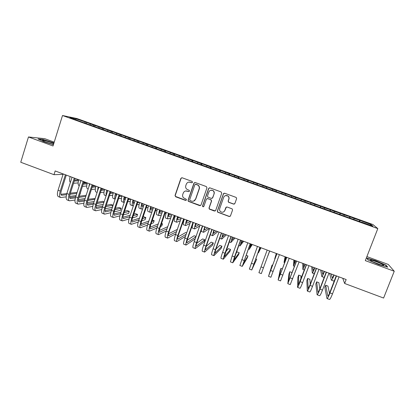 <?xml version="1.0" encoding="UTF-8"?>
<svg xmlns="http://www.w3.org/2000/svg" width="415" height="415" viewBox="0 0 415 415"><rect width="100%" height="100%" fill="white"/><g stroke="black" fill="none" stroke-linecap="round" stroke-linejoin="round"><path stroke-width="0.62" d="M192.519 182.299L192.093 181.391L182.133 177.776L180.867 178.388L175.026 195.475L175.633 196.767L185.536 200.414L186.418 199.994L186.268 199.267L183.446 197.763C182.626 196.793 182.398 195.698 182.766 194.485L183.254 193.058C184.063 191.284 185.412 190.635 187.29 191.118L188.576 191.59L189.463 191.165L189.271 190.402L186.662 189.121C185.697 188.13 185.412 186.973 185.801 185.645L186.288 184.219C187.103 182.439 188.457 181.786 190.34 182.263L191.631 182.73L192.519 182.299M233.583 204.113L234.885 203.506L236.612 198.655L236.187 197.441L224.697 193.24L223.405 193.852L217.341 211.059L217.631 212.169L229.184 216.5L230.475 215.899L232.55 210.068L232.193 208.901L227.109 206.992L225.817 207.599L224.795 210.488C223.768 212.345 222.341 212.719 220.515 211.619C219.628 210.784 219.359 209.782 219.701 208.615L223.701 197.286C224.608 195.543 225.952 195.091 227.731 195.942C228.821 196.767 229.179 197.836 228.81 199.148L228.136 201.042L228.509 202.224L233.583 204.113L234.491 204.009M342.769 278.273L344.647 283.471L346.167 279.544L55.169 170.944L53.997 174.694L63.064 174.367M344.647 283.471L383.6 298.048L394.25 271.254L388.29 264.438L366.886 256.605M54.215 142.148L44.742 138.677L28.464 136.966L53.021 145.981L62.504 115.515L377.811 228.592L365.314 260.63L394.25 271.254M28.464 136.966L20.75 162.249L53.997 174.694M206.966 187.876L206.354 186.574L195.216 182.527L193.945 183.145L188.037 200.269L188.26 201.301L199.719 205.638L200.99 205.036L206.966 187.876M209.907 187.865L221.122 191.943L221.735 193.245L215.681 210.447L214.394 211.048L209.279 209.082L209.004 207.988L211.443 201.036L210.83 199.734L207.661 198.578L206.38 199.184L203.858 206.416L202.717 206.68L202.536 205.928L208.626 188.477L209.907 187.865M62.504 115.515L76.931 118.54L372.914 224.531L377.811 228.592M86.247 123.369L86.559 122.389L75.753 118.716L69.824 117.481L78.238 120.713L361.574 222.29M86.559 122.389L93.992 125.252L93.417 126.02M94.9 126.471L95.217 125.491L93.992 125.252M95.217 125.491L102.738 128.385L102.142 129.2M103.594 129.589L103.911 128.603L102.738 128.385M103.911 128.603L111.521 131.529L110.904 132.395M112.325 132.717L112.647 131.731L111.521 131.529M112.647 131.731L120.34 134.688L119.722 135.586M121.092 135.861L121.413 134.875L120.34 134.688M121.413 134.875L129.2 137.863L128.593 138.766M129.89 139.051L130.227 138.029L129.2 137.863M130.227 138.029L138.096 141.053L137.5 141.961M138.714 142.288L139.072 141.199L138.096 141.053M139.072 141.199L147.035 144.254L146.454 145.167M147.574 145.546L147.958 144.384L147.035 144.254M147.958 144.384L156.014 147.47L155.438 148.388M156.486 148.767L156.886 147.579L156.014 147.47M156.886 147.579L165.03 150.697L164.47 151.625M165.45 151.978L165.85 150.79L165.03 150.697M165.85 150.79L174.087 153.944L173.537 154.878M174.45 155.205L174.855 154.012L174.087 153.944M174.855 154.012L183.181 157.202L182.647 158.146M183.487 158.447L183.897 157.254L183.181 157.202M183.897 157.254L192.321 160.475L191.797 161.425M192.57 161.7L192.98 160.506L192.321 160.475M192.98 160.506L201.498 163.764L200.99 164.719M201.69 164.973L202.105 163.775L201.498 163.764M202.105 163.775L210.716 167.063L210.218 168.028M210.851 168.257L211.266 167.058L210.716 167.063M211.266 167.058L219.976 170.383L219.494 171.354M220.054 171.556L220.474 170.352L219.976 170.383M220.474 170.352L229.277 173.714L228.81 174.694M229.293 174.871L229.718 173.667L229.277 173.714M229.718 173.667L238.62 177.06L238.163 178.051M238.578 178.196L239.004 176.992L238.62 177.06M239.004 176.992L248.004 180.421L247.563 181.417M247.905 181.542L248.336 180.333L248.004 180.421M248.336 180.333L257.435 183.798L257.004 184.805M257.274 184.898L257.435 183.798M257.705 183.689L266.902 187.191L266.487 188.203M266.679 188.27L266.902 187.191M267.12 187.061L276.416 190.599L276.017 191.616M276.131 191.663L276.416 190.599M276.572 190.449L285.971 194.023L285.587 195.05M285.629 195.066L285.971 194.023M286.07 193.852L295.573 197.462L295.273 198.297M300.906 200.544L301.357 199.325L295.573 197.462M301.357 199.325L305.217 200.917L304.926 201.757M310.513 203.988L310.97 202.769L305.217 200.917M310.97 202.769L314.907 204.388L314.627 205.238M320.167 207.448L320.624 206.229L314.907 204.388M320.624 206.229L324.639 207.874L324.374 208.729M329.863 210.924L330.324 209.7L324.639 207.874M330.324 209.7L334.417 211.38L334.163 212.236M339.6 214.415L340.067 213.191L334.417 211.38M340.067 213.191L344.237 214.897L343.999 215.764M349.383 217.922L349.85 216.697L344.237 214.897M349.85 216.697L354.104 218.43L353.876 219.307M359.214 221.444L359.686 220.22L354.104 218.43M359.686 220.22L370.984 224.479L372.929 226.134L361.678 222.103M360.049 220.562L359.774 221.646M370.984 224.479L369.952 225.065M350.151 217.014L349.866 218.093M340.305 213.486L339.999 214.555M330.501 209.974L330.179 211.038M320.738 206.478L320.406 207.531M311.027 202.997L310.674 204.045M291.444 196.923L291.792 195.901M301.352 199.537L300.989 200.57M291.729 196.088L291.351 197.115M282.143 192.653L281.827 193.478M272.608 189.235L272.276 190.054M263.11 185.837L262.773 186.646M253.658 182.45L253.306 183.254M244.248 179.078L243.885 179.877M234.88 175.721L234.506 176.515M225.553 172.381L225.169 173.169M216.267 169.055L215.873 169.834M207.023 165.741L206.618 166.519M197.82 162.447L197.405 163.214M188.659 159.163L188.234 159.931M179.539 155.895L179.104 156.657M170.456 152.642L170.01 153.4M161.419 149.405L160.963 150.152M152.419 146.179L151.952 146.926M143.455 142.973L142.895 143.844M134.533 139.772L133.931 140.68M125.652 136.592L125.04 137.49M116.807 133.423L116.184 134.315M108.004 130.269L107.366 131.156M99.237 127.13L98.588 128.007M90.506 124.002L89.847 124.874M75.753 118.716L75.919 119.67M85.288 122.135L84.727 122.861M53.976 142.926L42.89 139.424L38.056 138.937L44.006 141.78L53.436 144.659M366.736 258.089L368.043 259.956L378.636 264.552L387.719 267.172L386.017 265.154L375.622 260.672L366.736 258.089M224.665 210.784L224.546 211.126M192.067 182.74L188.924 182.092M185.661 190.978L189.048 191.59M181.812 177.719L181.085 178.367L175.255 195.424L175.431 196.404L186.07 200.388M194.827 182.47L194.142 183.114L188.239 200.206L188.462 201.239L200.507 205.591M195.792 184.244L194.9 184.675L189.707 199.708L189.868 200.44L191.491 201.114C193.374 201.597 194.728 200.953 195.548 199.179L199.112 188.892C199.527 187.43 199.164 186.2 198.012 185.209L195.532 184.203M193.644 201.119L195.548 199.179M195.979 184.213L198.199 185.173C199.345 186.164 199.714 187.388 199.299 188.851L195.735 199.117M207.08 198.541L210.991 199.677L211.603 200.974L209.17 207.915L209.445 209.004L215.276 210.955M209.419 187.819L208.792 188.441L202.712 205.856L202.894 206.608L203.552 206.784M213.979 193.8C214.337 192.529 214 191.476 212.973 190.646C211.188 189.743 209.834 190.179 208.906 191.953L207.516 195.942L207.837 197.073L211.297 198.401L212.579 197.789L214.135 193.748C214.493 192.477 214.161 191.429 213.134 190.604L210.82 190.226M212.055 198.37L212.579 197.789M214.135 193.748L212.739 197.732M225.329 195.647L227.866 195.885C228.95 196.715 229.308 197.779 228.94 199.091L228.271 200.979L228.644 202.157L233.707 204.045M223.695 211.858L224.795 210.488M226.351 207.018L224.93 210.41M224.09 193.214L223.545 193.805L217.491 210.976L217.782 212.086L229.313 216.407L230.169 216.329M385.872 265.512L386.017 265.154M74.249 181.07L78.425 180.79M74.544 180.131L78.658 179.871M85.718 182.341L83.695 182.496M78.129 182.922L73.543 183.274M70.405 182.382C69.424 181.578 69.336 179.628 70.14 176.531M60.466 197.421L58.531 196.689C57.187 196.056 57.037 193.898 58.069 190.21L63.199 173.937M66.177 196.866L60.699 197.509C59.371 196.886 59.226 194.728 60.263 191.04L65.404 174.762M66.291 175.094L61.28 190.931C60.59 193.39 60.689 194.827 61.57 195.247L66.54 194.687M75.105 178.383L70.052 194.246L76.801 193.432M60.886 194.303L66.846 193.597M70.394 193.177L77.138 192.378M80.51 192.975L79.659 195.091M76.121 195.558L69.596 196.414M83.156 184.193L87.051 183.861M83.467 183.207L87.228 182.906M93.728 185.334L92.711 185.427M86.709 185.993L82.445 186.392M80.541 181.739L80.847 180.525M79.27 185.713L79.13 185.661C77.963 185.121 77.818 183.14 78.7 179.726M92.104 187.305L95.715 186.937M92.436 186.273L95.46 185.977M95.331 189.064L91.393 189.505M88.846 186.963L89.448 183.736M88.172 189.048L87.622 188.841C86.507 188.322 86.398 186.351 87.295 182.932M69.181 200.725L67.22 199.983C65.938 199.376 65.819 197.224 66.867 193.53L72.039 177.236M75.001 200.046L69.398 200.813C68.127 200.206 68.019 198.059 69.072 194.365L74.254 178.066M70.052 194.246C69.352 196.705 69.424 198.137 70.275 198.546L75.411 197.867M78.928 197.369L85.806 196.394M69.616 197.561L75.748 196.72M79.291 196.238L86.159 195.299M85.127 198.515L78.414 199.527M77.927 204.045L75.95 203.298C74.721 202.707 74.638 200.564 75.701 196.871L80.92 180.551M83.877 203.22L78.139 204.128C76.925 203.542 76.853 201.405 77.916 197.706L83.145 181.381M83.955 181.687L78.866 197.571C78.155 200.035 78.202 201.462 79.011 201.856L84.333 201.042M87.856 200.471L94.869 199.335M95.144 198.484L88.239 199.283M78.388 200.829L84.702 199.838M94.184 201.451L87.285 202.634M53.763 143.595C50.957 142.252 43.585 140.094 42.636 140.348L42.491 140.493C42.538 141.1 50.298 143.808 53.53 144.347M52.025 144.015L45.1 141.826M38.74 139.264L43.015 139.694L53.903 143.149M382.241 264.277C379.045 262.513 371.373 259.8 370.548 260.143C370.211 260.247 370.611 260.61 371.757 261.243C374.491 262.773 381.255 265.273 383.071 265.424C384.057 265.501 383.782 265.123 382.241 264.277M380.835 264.894L372.789 261.772M368.064 259.961L366.979 258.415L375.596 260.916L385.665 265.263L387.122 266.995M101.104 190.412L104.424 190.003M101.457 189.328L103.724 189.064M103.999 192.129L100.394 192.607M97.463 191.336L98.09 186.963M97.12 192.399L96.15 192.036C95.087 191.533 95.014 189.572 95.927 186.153M107.48 190.464L107.169 192.503M110.157 193.504L113.181 193.068M110.53 192.368L112.024 192.161M116.631 194.583L115.941 194.692M112.709 195.19L109.436 195.698M106.24 195.346C105.924 194.236 106.1 192.524 106.769 190.2M106.105 195.766L104.715 195.247C103.703 194.765 103.667 192.809 104.596 189.39M86.714 207.381L84.717 206.623C83.545 206.053 83.498 203.921 84.577 200.222L89.837 183.881M92.804 206.39L86.917 207.459C85.76 206.893 85.718 204.761 86.802 201.062L92.073 184.716M92.846 185.007L87.715 200.912C86.994 203.376 87.02 204.797 87.788 205.176L93.297 204.211M96.835 203.563L103.989 202.245M104.113 201.861L102.728 201.337L97.24 202.318M87.202 204.107L93.697 202.951M103.299 204.351L96.213 205.726M95.538 210.727L93.525 209.964C92.41 209.414 92.4 207.293 93.489 203.589L98.796 187.227M101.779 209.554L95.73 210.799C94.63 210.26 94.63 208.138 95.725 204.434L101.042 188.062M101.779 188.337L96.602 204.268C95.87 206.737 95.87 208.154 96.607 208.517L102.318 207.376M105.861 206.639L112.911 205.171L110.872 204.403L106.287 205.326M96.052 207.396L102.749 206.042M112.911 205.171L112.221 207.272L105.203 208.807M116.159 193.706L115.941 196.674M119.255 196.585L121.979 196.129M115.832 196.005L116.179 195.947M119.655 195.382L120.355 195.268M125.88 197.457L124.708 197.665M121.471 198.246L118.534 198.775M115.152 199.086C114.545 198.23 114.654 196.352 115.489 193.452M115.131 199.148L113.321 198.469C112.361 198.007 112.356 196.062 113.305 192.638M104.404 214.088L102.37 213.32C101.312 212.791 101.338 210.68 102.443 206.971L107.796 190.584M110.805 212.708L104.585 214.161C103.548 213.642 103.579 211.526 104.689 207.822L110.053 191.424M110.753 191.689L105.529 207.64C104.788 210.109 104.767 211.52 105.462 211.868L111.391 210.524M114.939 209.694L121.097 208.247L119.048 207.479L115.396 208.309M104.954 210.69L111.853 209.119M121.097 208.247L120.397 210.353L114.25 211.863M124.879 196.959C124.386 198.93 124.407 200.04 124.941 200.284L124.853 200.248M128.411 199.646L130.818 199.174C129.848 202.608 129.781 204.533 130.637 204.953L132.665 205.716M124.521 199.184L125.361 199.024M134.278 200.466L133.531 200.621M130.284 201.291L127.685 201.83M124.199 202.525L124.127 202.515C123.229 202.079 123.271 200.144 124.241 196.72M123.971 202.458L121.958 201.706C121.05 201.259 121.081 199.33 122.046 195.901M113.305 217.465L111.251 216.687C110.255 216.184 110.317 214.078 111.438 210.369L116.833 193.955M119.888 215.847L113.482 217.533C112.496 217.035 112.569 214.934 113.694 211.225L119.1 194.801M119.764 195.05L114.499 211.028C113.746 213.502 113.7 214.903 114.353 215.24L120.516 213.663M124.075 212.724L129.309 211.344L127.255 210.566L124.557 211.256M113.892 213.99L121.009 212.169M129.309 211.344L128.608 213.45L123.359 214.892M133.63 200.227C133.122 202.209 133.127 203.314 133.64 203.537L134.133 203.454M137.624 202.676L139.227 202.313M133.251 202.364L134.595 202.074M139.15 204.32L136.893 204.854M133.391 205.679L132.81 205.773C131.97 205.352 132.043 203.428 133.033 200.004M122.249 220.858L120.179 220.075C119.24 219.592 119.338 217.496 120.475 213.782L125.916 197.343M129.034 218.959L122.415 220.92C121.491 220.448 121.6 218.352 122.741 214.638L128.194 198.194M128.816 198.427L123.504 214.431C122.747 216.905 122.674 218.3 123.286 218.622L129.698 216.77M133.267 215.717L137.562 214.446L135.492 213.668L133.786 214.161M122.876 217.294L130.227 215.183M137.562 214.446L136.851 216.557L132.541 217.88M142.428 203.506C141.904 205.492 141.883 206.592 142.366 206.8L143.393 206.566M146.894 205.664L147.673 205.466M142.029 205.555L143.891 205.093M148.072 207.324L146.163 207.837M142.651 208.787L141.531 209.036C140.747 208.641 140.856 206.727 141.863 203.298M141.401 208.989L139.347 208.221C138.548 207.816 138.651 205.902 139.653 202.473M131.233 224.266L129.138 223.472C128.261 223.016 128.396 220.925 129.547 217.211L135.036 200.751M138.237 222.046L131.384 224.323C130.523 223.872 130.668 221.786 131.825 218.072L137.324 201.602M137.905 201.82L132.556 217.849C131.783 220.324 131.685 221.714 132.261 222.02L138.932 219.851M142.521 218.663L145.841 217.564L143.772 216.78L143.082 217.004M131.908 220.604L139.502 218.155M145.841 217.564L145.131 219.68L141.795 220.822M151.257 206.805C150.723 208.787 150.676 209.881 151.122 210.078L152.715 209.642M150.847 208.74L153.249 208.06M157.057 210.291L155.501 210.768M151.963 211.852L150.292 212.319C149.561 211.941 149.711 210.037 150.733 206.608M150.168 212.273L148.098 211.5C147.356 211.116 147.491 209.207 148.513 205.778M140.254 227.69L138.143 226.886C137.324 226.45 137.5 224.375 138.667 220.656L144.197 204.17M147.512 225.086L140.4 227.742C139.596 227.316 139.777 225.241 140.95 221.517L146.495 205.026M147.04 205.228L141.645 221.278C140.861 223.758 140.737 225.143 141.271 225.433L148.233 222.891M151.849 221.553L154.162 220.692L152.367 220.017M140.991 223.908L148.85 221.076M154.162 220.692L153.441 222.814L151.117 223.701M160.128 210.115C159.578 212.096 159.51 213.18 159.925 213.367L162.099 212.667M159.713 211.925L162.535 211.012M166.104 213.217L164.905 213.637M161.347 214.877L159.09 215.618C158.416 215.261 158.597 213.362 159.64 209.933M158.976 215.572L156.886 214.788C156.201 214.431 156.372 212.532 157.41 209.098M149.317 231.129L147.185 230.32C146.428 229.905 146.64 227.835 147.823 224.116L153.4 207.604M156.86 228.068L149.452 231.176C148.71 230.771 148.933 228.707 150.116 224.982L155.708 208.465M156.216 208.652L150.769 224.728C149.981 227.207 149.831 228.587 150.329 228.862L157.601 225.879M161.248 224.365L162.514 223.835L161.549 223.472M150.121 227.213L158.271 223.918M162.514 223.835L161.788 225.957L160.517 226.502M169.035 213.44C168.469 215.421 168.381 216.5 168.76 216.672L171.551 215.634M168.625 215.105L171.079 214.202M175.229 216.08L174.393 216.407M170.798 217.834L167.925 218.928C167.307 218.591 167.53 216.703 168.589 213.269M167.821 218.887L165.715 218.098C165.082 217.756 165.294 215.867 166.348 212.433M158.421 234.579L156.268 233.764C155.573 233.375 155.822 231.316 157.02 227.591L162.649 211.053M166.296 230.973L158.546 234.625C157.861 234.242 158.125 232.187 159.324 228.463L164.963 211.92M165.429 212.091L159.941 228.188C159.142 230.673 158.966 232.042 159.417 232.301L167.043 228.79M159.303 230.507L167.774 226.668M170.897 226.989L170.005 229.194M177.983 216.775C177.407 218.762 177.288 219.831 177.636 219.992L181.085 218.518M177.594 218.269L179.659 217.403M180.328 220.702L176.8 222.253C176.24 221.937 176.494 220.059 177.573 216.625M176.702 222.217L174.58 221.418C174.004 221.096 174.248 219.219 175.322 215.784M167.567 238.049L165.388 237.224C164.755 236.856 165.046 234.812 166.259 231.082L171.935 214.519M175.82 233.775L167.676 238.091C167.058 237.733 167.359 235.684 168.578 231.954L174.264 215.39M174.689 215.546L169.154 231.669C168.34 234.153 168.142 235.518 168.552 235.762L176.572 231.601M177.324 229.412L168.537 233.78M186.968 220.132C186.376 222.113 186.236 223.177 186.553 223.327L190.428 221.423M186.615 221.413L188.27 220.614M189.956 223.452L185.713 225.589C185.209 225.293 185.505 223.431 186.6 219.992M185.624 225.558L183.482 224.754C182.963 224.453 183.248 222.585 184.338 219.151M176.749 241.535L174.554 240.7C173.984 240.358 174.31 238.319 175.54 234.584L181.262 218M185.448 236.431L176.852 241.572C176.297 241.234 176.634 239.201 177.869 235.466L183.601 218.876M183.99 219.016L178.409 235.165C177.584 237.65 177.355 239.009 177.729 239.237L186.2 234.273M186.667 232.924L185.655 232.545L177.838 237.027M195.994 223.498C195.387 225.48 195.226 226.538 195.507 226.673L199.086 224.655M195.693 224.52L196.923 223.846M199.693 226.03L194.666 228.945C194.215 228.67 194.552 226.813 195.662 223.374M194.588 228.914L192.425 228.105C191.963 227.825 192.285 225.968 193.395 222.528M185.977 245.032L183.757 244.191C183.248 243.875 183.622 241.846 184.867 238.106L190.635 221.501M195.195 238.884L186.065 245.068C185.572 244.757 185.951 242.728 187.201 238.993L192.985 222.378M193.328 222.502L187.704 238.672C186.869 241.162 186.615 242.516 186.942 242.728L195.947 236.747M196.046 236.457L194.137 235.736L187.207 240.228M205.062 226.881C204.439 228.862 204.253 229.915 204.496 230.04L207.785 227.897M204.849 227.565L205.607 227.088M209.368 228.489L203.656 232.312C203.267 232.063 203.635 230.216 204.771 226.772M203.589 232.286L201.405 231.466L201.389 229.786M195.242 248.549L193.006 247.698C192.56 247.402 192.97 245.39 194.23 241.644L200.051 225.013M202.712 226.009L197.042 242.199C196.196 244.689 195.916 246.038 196.202 246.23L204.787 239.746L204.035 241.878L195.325 248.58C194.894 248.289 195.315 246.277 196.58 242.531L202.411 225.895M204.787 239.746L202.65 238.941L196.658 243.351M214.166 230.278L213.528 233.417L216.516 231.155M217.885 231.669L212.688 235.694C212.356 235.466 212.765 233.629 213.917 230.185M212.625 235.673L210.306 234.719M204.554 252.081L202.292 251.225C201.913 250.951 202.364 248.943 203.641 245.203L209.508 228.541M212.143 229.526L206.421 245.742C205.565 248.237 205.259 249.576 205.503 249.752L213.346 242.967L212.589 245.104L204.621 252.107C204.258 251.843 204.72 249.835 206.001 246.09L211.878 229.428M223.607 193.509L223.478 193.826M213.346 242.967L211.204 242.158L206.208 246.36M223.312 233.692L222.601 236.809L225.288 234.428M226.434 234.859L221.755 239.092C221.48 238.884 221.932 237.058 223.099 233.614M213.907 255.63L211.624 254.763C211.308 254.514 211.8 252.517 213.092 248.772L219.011 232.089M221.61 233.059L215.841 249.301L214.84 253.29L221.942 246.204L221.179 248.341L213.964 255.65C213.663 255.412 214.166 253.415 215.463 249.669L221.392 232.976M221.942 246.204L219.789 245.39L215.893 249.161M232.499 237.121L231.71 240.218L234.091 237.717M235.02 238.065L230.865 242.505L232.327 237.058M223.301 259.193L220.998 258.317C220.749 258.094 221.278 256.112 222.59 252.356L228.556 235.647M231.124 236.607L224.225 256.844L230.574 249.451L229.801 251.594L223.348 259.209C223.114 258.991 223.654 257.01 224.972 253.259L230.948 236.545M230.574 249.451L228.411 248.637L225.755 251.62M241.727 240.565L240.861 243.641L242.936 241.016M243.641 241.281L240.015 245.934L241.597 240.518M232.737 262.773L230.413 261.891L232.13 255.962L238.143 239.227M240.684 240.176L233.65 260.413L239.237 252.709L238.464 254.857L232.774 262.783L234.522 256.864L240.55 240.124M239.237 252.709L237.069 251.895L235.912 253.43M250.992 244.025L250.053 247.075L251.817 244.331M252.294 244.513L249.208 249.379L250.904 243.994M250.281 243.761L243.123 264.002L247.942 255.988L247.164 258.135L242.241 266.378L239.87 265.476L247.776 242.822M242.241 266.378L250.193 243.724M247.942 255.988L246.1 255.292M260.304 247.501L259.287 250.53L260.739 247.662M260.988 247.755L258.436 252.834L260.257 247.48M259.93 247.361L252.631 267.602L256.683 259.276L251.755 269.983L249.374 269.081L257.456 246.437M251.755 269.983L259.883 247.34M256.683 259.276L255.713 258.913M269.719 251.013L267.706 256.309L269.693 251.002M261.31 273.61L269.615 250.976L261.31 273.61L258.919 272.702L267.177 250.063M276.696 253.617L275.539 256.61L276.437 253.518M276.291 253.466L274.689 258.924L276.722 253.627M272.639 265.284L272.064 265.066L268.505 276.338L276.945 253.71M268.51 276.343L270.907 277.251L279.394 254.623M276.919 253.7L269.382 273.947L272.064 265.066M286.122 257.134L284.882 260.106L285.463 256.89M285.084 256.745L284.031 262.425L286.189 257.16M282.371 268.946L280.903 268.391L280.104 270.554L278.138 279.995L286.76 257.373M278.154 280.001L280.55 280.908L289.219 258.291M286.687 257.347L279.015 277.594L280.903 268.391M295.589 260.667L294.271 263.613L294.526 260.272M293.913 260.039L293.415 265.942L295.698 260.708M291.952 273.153L292.01 272.572L289.784 271.732L288.975 273.895L287.813 283.663L296.621 261.051M287.844 283.678L290.241 284.586L299.091 261.974M296.502 261.009L288.695 281.256L289.784 271.732M305.098 264.215L303.697 267.141L303.63 263.67M302.779 263.349L302.846 269.47L305.253 264.272M300.901 279.176L300.937 275.928L298.701 275.088L297.887 277.256L297.534 287.351C297.83 287.336 298.701 285.437 300.149 281.661L306.524 264.749M297.576 287.367L299.972 288.275C300.284 288.264 301.166 286.371 302.623 282.594L309.009 265.678M306.363 264.687L298.416 284.939L298.701 275.088M314.648 267.779L313.169 270.684L312.775 267.078M311.681 266.674L312.313 273.018C312.64 273.034 313.486 271.311 314.85 267.857M310.238 284.27L309.896 279.305L307.655 278.46L306.83 280.628L307.302 291.055C307.665 291.065 308.584 289.177 310.052 285.401L316.479 268.464M307.354 291.076L309.751 291.984C310.135 291.999 311.063 290.116 312.531 286.334L318.974 269.397M316.272 268.386L310.015 284.861L308.179 288.638L307.655 278.46M324.245 271.363L322.683 274.242L321.957 270.507M320.624 270.009L321.827 276.582C322.216 276.623 323.103 274.912 324.489 271.452M319.794 288.913L318.902 282.693L316.645 281.842L315.82 284.016L317.112 294.78C317.548 294.816 318.513 292.938 319.996 289.156L326.481 272.193M317.179 294.806L319.571 295.713C320.027 295.755 321.002 293.882 322.491 290.095L328.986 273.132M326.221 272.1L319.918 288.601C318.928 291.123 318.284 292.373 317.994 292.352L316.645 281.842M333.883 274.958C333.048 276.93 332.503 277.884 332.239 277.817L331.175 273.947M333.676 275.456L333.489 274.813M329.603 273.361L331.377 280.161C331.839 280.224 332.768 278.527 334.174 275.067M331.45 280.187L333.774 281.059L334.402 280.561M329.489 293.296L327.938 286.091L325.676 285.24L324.841 287.413L326.968 298.52C327.482 298.582 328.488 296.72 329.987 292.933L336.524 275.944M327.046 298.546L329.443 299.454C329.967 299.526 330.988 297.664 332.493 293.877L339.045 276.883M336.223 275.83L329.863 292.357C328.862 294.883 328.192 296.123 327.85 296.087L325.676 285.24M58.069 190.21L60.263 191.04M61.197 195.014L61.856 195.263M66.867 193.53L69.072 194.365M69.917 198.318L70.545 198.557M75.701 196.871L77.916 197.706M78.674 201.633L79.275 201.861M84.577 200.222L86.802 201.062M87.466 204.963L88.042 205.181M93.489 203.589L95.725 204.434M96.301 208.304L96.845 208.512M102.443 206.971L104.689 207.822M105.171 211.666L105.69 211.863M111.438 210.369L113.694 211.225M114.084 215.043L114.576 215.224M133.428 203.397L133.796 203.532M120.475 213.782L122.741 214.638M123.032 218.43L123.499 218.606M142.169 206.665L142.511 206.789M129.547 217.211L131.825 218.072M132.027 221.833L132.458 221.999M150.946 209.943L151.268 210.063M138.667 220.656L140.95 221.517M141.053 225.252L141.458 225.407M159.759 213.243L160.055 213.352M147.823 224.116L150.116 224.982M150.126 228.691L150.5 228.831M168.609 216.552L168.884 216.656M157.02 227.591L159.324 228.463M159.236 232.141L159.583 232.27M166.259 231.082L168.578 231.954M168.391 235.606L168.708 235.725M175.54 234.584L177.869 235.466M177.584 239.087L177.869 239.196M184.867 238.106L187.201 238.993M194.23 241.644L196.58 242.531M203.641 245.203L206.001 246.09M213.092 248.772L215.463 249.669M222.59 252.356L224.972 253.259M232.13 255.962L234.522 256.864M241.712 259.583L244.113 260.49M251.34 263.219L253.752 264.132M261.009 266.871L263.437 267.789M270.725 270.544L273.163 271.462M280.488 274.232L282.937 275.155M290.298 277.936L292.757 278.864M300.149 281.661L302.623 282.594M310.052 285.401L312.531 286.334M319.996 289.156L322.491 290.095M329.987 292.933L332.493 293.877M43.243 141.017L42.636 140.348M371.166 260.9L370.548 260.143M219.737 238.335L221.709 239.076M229.236 241.893L230.823 242.49M238.775 245.467L239.984 245.924M248.362 249.062L249.187 249.368M257.99 252.668L258.426 252.828M274.694 258.924L274.953 259.022M284.047 262.43L284.706 262.674M293.441 265.948L294.505 266.347M302.883 269.485L304.345 270.035M312.36 273.039L314.238 273.739M321.884 276.603L324.172 277.464"/></g></svg>
